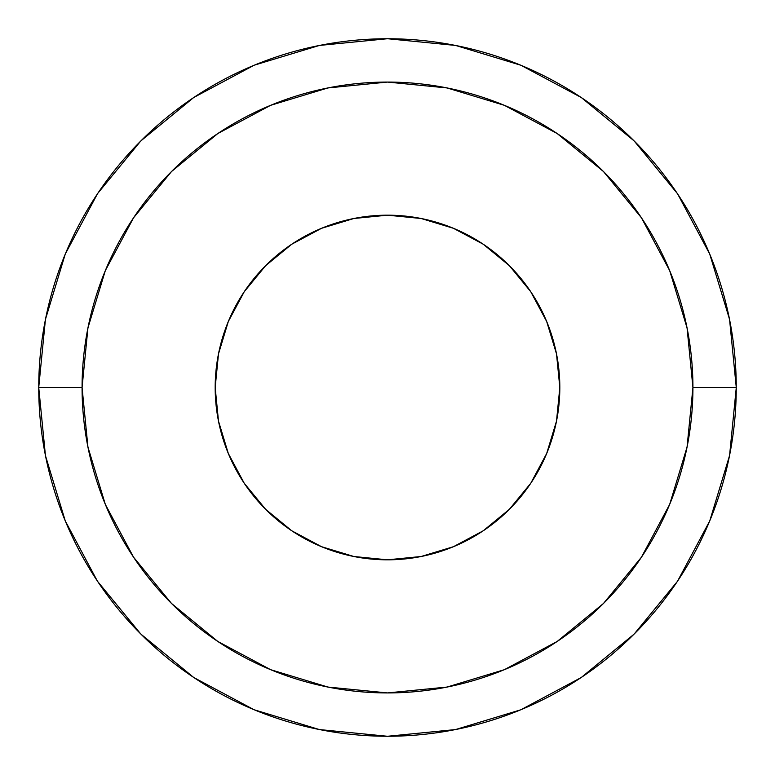 <?xml version="1.0" encoding="UTF-8"?>
<svg xmlns="http://www.w3.org/2000/svg" width="775" height="775" viewBox="0 0 775 775"><rect width="100%" height="100%" fill="white"/><g stroke="black" fill="none" stroke-linecap="round" stroke-linejoin="round"><path stroke-width="1.16" d="M727.124 308.237L725.08 299.915M736.25 387.5L692.928 387.5A305.427 305.427 0 0 1 387.5 692.928A305.427 305.427 0 0 1 82.073 387.5L38.75 387.5A348.75 348.75 0 0 0 387.5 736.25A348.75 348.75 0 0 0 736.25 387.5A348.75 348.75 0 0 1 387.5 736.25A348.75 348.75 0 0 1 38.75 387.5A348.75 348.75 0 0 1 387.5 38.75A348.75 348.75 0 0 1 736.25 387.5A348.75 348.75 0 0 0 387.5 38.75A348.75 348.75 0 0 0 38.75 387.5L82.073 387.5L87.943 327.912L105.323 270.62L133.542 217.814L171.527 171.527L217.814 133.542L270.62 105.323L327.912 87.943L387.5 82.073L447.088 87.943L504.38 105.323L557.186 133.542L603.473 171.527L641.458 217.814L669.678 270.62L687.057 327.912L692.928 387.5L687.057 447.088L669.678 504.38L641.458 557.186L603.473 603.473L557.186 641.458L504.38 669.678L447.088 687.057L387.5 692.928L327.912 687.057L270.62 669.678L217.814 641.458L171.527 603.473L133.542 557.186L105.323 504.38L87.943 447.088L82.073 387.5A305.427 305.427 0 0 1 387.5 82.073A305.427 305.427 0 0 1 692.928 387.5L736.25 387.5M215.179 387.5A172.321 172.321 0 0 1 387.5 215.179A172.321 172.321 0 0 1 559.821 387.5L556.508 421.116L546.704 453.443L530.778 483.242L509.349 509.349L483.242 530.778L453.443 546.704L421.116 556.508L387.5 559.821L353.884 556.508L321.557 546.704L291.758 530.778L265.651 509.349L244.222 483.242L228.296 453.443L218.492 421.116L215.179 387.5L218.492 353.884L228.296 321.557L244.222 291.758L265.651 265.651L291.758 244.222L321.557 228.296L353.884 218.492L387.5 215.179L421.116 218.492L453.443 228.296L483.242 244.222L509.349 265.651L530.778 291.758L546.704 321.557L556.508 353.884L559.821 387.5L556.508 353.884L546.704 321.557L530.778 291.758L509.349 265.651L483.242 244.222L453.443 228.296L421.116 218.492L387.5 215.179L353.884 218.492L321.557 228.296L291.758 244.222L265.651 265.651L244.222 291.758L228.296 321.557L218.492 353.884L215.179 387.5L218.492 421.116L228.296 453.443L244.222 483.242L265.651 509.349L291.758 530.778L321.557 546.704L353.884 556.508L387.5 559.821L421.116 556.508L453.443 546.704L483.242 530.778L509.349 509.349L530.778 483.242L546.704 453.443L556.508 421.116L559.821 387.5A172.321 172.321 0 0 1 387.5 559.821A172.321 172.321 0 0 1 215.179 387.5M727.735 464.109L731.009 447.756M730.999 447.805L727.735 464.08M141.06 140.73L193.517 97.679L141.06 140.73M581.444 97.65L633.989 140.779L581.444 97.65M634.425 141.215L677.127 193.227L634.425 141.215M677.214 581.637L634.27 633.94L677.214 581.637M633.94 634.27L581.482 677.321M140.575 633.785L97.873 581.773L140.575 633.785M140.575 141.215L97.873 193.227L140.575 141.215M97.786 581.637L140.779 633.989L97.786 581.637M141.011 634.221L193.556 677.35L141.011 634.221M634.425 633.785L677.127 581.773L634.425 633.785M727.744 310.94L730.999 327.215M730.999 327.234L727.735 310.882M736.25 387.297L729.575 319.571M729.478 319.126L709.745 254.142M709.658 253.938L677.796 194.225M677.214 193.362L634.221 141.011M581.056 97.398L521.1 65.352M520.819 65.236L455.845 45.512M455.371 45.415L387.742 38.75M387.258 38.75L319.649 45.415M319.271 45.492L254.452 65.129M253.822 65.391L193.973 97.379M97.369 193.983L65.381 253.832M65.207 254.248L45.492 319.232M45.405 319.688L38.75 387.209M38.75 387.703L45.425 455.429M45.522 455.874L65.255 520.858M65.342 521.062L97.204 580.775M193.944 677.602L253.9 709.648M254.181 709.764L319.155 729.488M319.629 729.585L387.258 736.25M387.742 736.25L455.351 729.585M455.729 729.507L520.548 709.871M521.178 709.609L581.027 677.621M677.631 581.018L709.619 521.168M709.793 520.752L729.507 455.768M729.595 455.312L736.25 387.791M725.08 475.085L727.124 466.753"/></g></svg>
